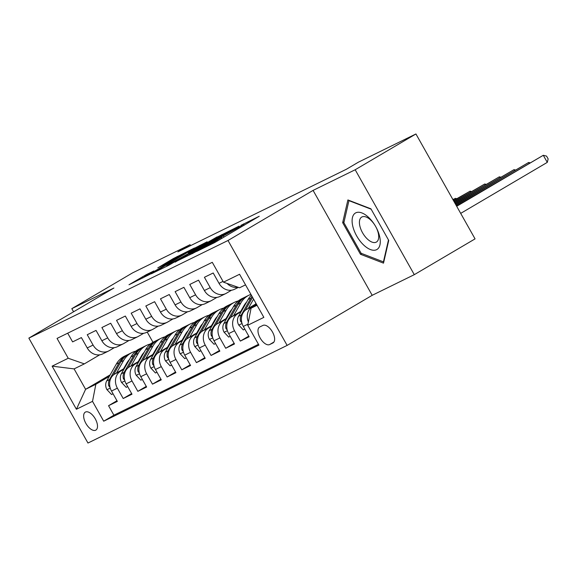 <?xml version="1.0" encoding="UTF-8"?>
<svg xmlns="http://www.w3.org/2000/svg" width="577" height="577" viewBox="0 0 577 577"><rect width="100%" height="100%" fill="white"/><g stroke="black" fill="none" stroke-linecap="round" stroke-linejoin="round"><path stroke-width="0.87" d="M196.512 251.522L214.947 242.419L259.232 216.26L240.883 225.391L243.472 224.388L239.166 227.15L218.697 238.452L221.287 237.45L213.396 242.326L196.512 251.522M95.688 430.204A10.422 5.207 -120.5 0 0 95.861 430.103A10.422 5.207 -120.5 0 0 95.162 418.657A10.422 5.207 -120.5 0 0 85.461 412.05A10.422 5.207 -120.5 0 0 85.288 412.151A10.422 5.207 -120.5 0 0 85.987 423.597A10.422 5.207 -120.5 0 0 95.688 430.204M146.219 274.681L129.003 284.75L150.186 274.162L194.478 248.002L173.295 258.59L157.795 267.865L165.051 264.302L183.544 253.75L187.388 251.86L183.782 254.176L148.065 275.02L144.214 276.91L153.879 270.959L146.219 274.681L146.587 275.33M113.914 288.017L71.815 308.659L132.573 272.871L190.057 244.691L177.904 251.853L346.308 169.299L358.461 162.144L415.938 133.965L355.18 169.753L313.08 190.396L228.009 240.494L28.85 338.122L113.914 288.017M175.055 261.972L194.889 252.25L239.181 226.09L217.998 236.678L175.163 262.153M168.715 265.312L151.354 273.794L195.646 247.634L207.129 241.806L188.362 252.928L192.228 251.262L217.14 236.887L168.715 265.312M116.972 400.734L108.555 405.696L117.34 401.39L111.512 391.04L117.369 388.17A13.026 11.273 -116.1 0 1 120.701 371.098L123.961 369.179M131.621 393.557L123.204 398.519L131.989 394.206L126.154 383.856L132.01 380.986A13.026 11.273 -116.1 0 1 135.343 363.921L138.61 361.995M146.262 386.381L137.845 391.336L146.63 387.03L140.802 376.68L146.659 373.809A13.026 11.273 -116.1 0 1 149.991 356.745L153.251 354.819M160.911 379.204L152.487 384.159L161.279 379.854L155.444 369.504L161.3 366.633A13.026 11.273 -116.1 0 1 164.633 349.561L167.9 347.642M175.552 372.021L167.135 376.983L175.92 372.677L170.085 362.327L175.949 359.457A13.026 11.273 -116.1 0 1 179.274 342.385L182.541 340.466M190.194 364.844L181.777 369.807L190.561 365.493L184.734 355.143L190.59 352.273A13.026 11.273 -116.1 0 1 193.922 335.208L197.183 333.282M204.842 357.668L196.425 362.623L205.21 358.317L199.375 347.967L205.232 345.096A13.026 11.273 -116.1 0 1 208.564 328.032L211.831 326.106M219.484 350.484L211.067 355.446L219.851 351.141L214.024 340.791L219.88 337.92A13.026 11.273 -116.1 0 1 223.212 320.848L226.472 318.93M234.132 343.308L225.708 348.27L234.5 343.964L228.665 333.614L234.522 330.744A13.026 11.273 -116.1 0 1 237.854 313.672L241.121 311.753M248.774 336.131L240.357 341.086L249.141 336.78L243.306 326.431A13.026 11.273 -116.1 0 1 246.639 309.366L256.181 303.747M238.409 287.375L234.478 289.301A13.026 11.273 -116.1 0 1 219.022 283.336L213.194 272.986L204.409 277.292L210.237 287.642A13.026 11.273 -116.1 0 0 225.694 293.614A13.026 11.273 -116.1 0 0 226.35 293.26L231.521 290.209M225.694 293.614L219.837 296.484A13.026 11.273 63.9 0 1 204.381 290.512L198.546 280.162L189.761 284.468L195.596 294.818A13.026 11.273 -116.1 0 0 211.045 300.79A13.026 11.273 -116.1 0 0 211.709 300.437L216.88 297.393M211.045 300.79L205.188 303.661A13.026 11.273 63.9 0 1 189.732 297.689L183.904 287.339L175.119 291.645L180.947 301.995A13.026 11.273 -116.1 0 0 196.404 307.967A13.026 11.273 -116.1 0 0 197.06 307.613L202.231 304.569M196.404 307.967L190.547 310.837A13.026 11.273 63.9 0 1 175.091 304.872L169.263 294.522L160.471 298.828L166.306 309.178A13.026 11.273 -116.1 0 0 181.762 315.143A13.026 11.273 -116.1 0 0 182.419 314.79L187.59 311.746M181.762 315.143L175.906 318.021A13.026 11.273 63.9 0 1 160.449 312.049L154.614 301.699L145.83 306.005L151.657 316.355A13.026 11.273 -116.1 0 0 167.114 322.327A13.026 11.273 -116.1 0 0 167.77 321.973L172.941 318.922M167.114 322.327L161.257 325.197A13.026 11.273 63.9 0 1 145.801 319.225L139.973 308.875L131.188 313.181L137.016 323.531A13.026 11.273 -116.1 0 0 152.472 329.503A13.026 11.273 -116.1 0 0 153.129 329.15L158.3 326.106M152.472 329.503L146.616 332.374A13.026 11.273 63.9 0 1 131.159 326.402L125.324 316.052L116.54 320.365L122.374 330.708A13.026 11.273 -116.1 0 0 137.824 336.679A13.026 11.273 -116.1 0 0 138.487 336.326L143.659 333.282M137.824 336.679L131.967 339.55A13.026 11.273 63.9 0 1 116.518 333.585L110.683 323.235L101.898 327.541L107.726 337.891A13.026 11.273 -116.1 0 0 123.182 343.863A13.026 11.273 -116.1 0 0 123.839 343.503L129.01 340.459M123.182 343.863L117.326 346.734A13.026 11.273 63.9 0 1 101.869 340.762L96.042 330.412L87.25 334.718L93.085 345.068A13.026 11.273 -116.1 0 0 108.541 351.04A13.026 11.273 -116.1 0 0 109.197 350.686L114.369 347.635M138.942 360.358L139.85 359.824M111.512 391.04A13.026 11.273 63.9 0 1 114.845 373.968L124.459 368.306M139.439 359.485L140.341 358.952M153.583 353.174L154.492 352.641M126.154 383.856A13.026 11.273 63.9 0 1 129.486 366.792L139.107 361.13M154.081 352.309L154.989 351.775M168.232 345.998L169.133 345.464M140.802 376.68A13.026 11.273 63.9 0 1 144.127 359.615L153.749 353.946M168.722 345.125L169.631 344.592M182.873 338.822L183.782 338.288M155.444 369.504A13.026 11.273 63.9 0 1 158.776 352.439L168.39 346.77M183.371 337.949L184.279 337.415M197.514 331.645L198.423 331.111M170.085 362.327A13.026 11.273 63.9 0 1 173.417 345.255L183.039 339.593M198.012 330.772L198.921 330.239M212.163 324.462L213.072 323.928M184.734 355.143A13.026 11.273 63.9 0 1 188.066 338.079L197.68 332.417M212.661 323.596L213.562 323.062M226.804 317.285L227.713 316.751M199.375 347.967A13.026 11.273 63.9 0 1 202.707 330.902L212.322 325.233M227.302 316.412L228.211 315.879M241.453 310.109L242.354 309.575M214.024 340.791A13.026 11.273 63.9 0 1 217.349 323.719L226.97 318.057M241.943 309.236L242.852 308.702M228.665 333.614A13.026 11.273 63.9 0 1 231.997 316.542L241.612 310.88M262.961 325.406L259.744 326.986A10.098 5.042 -120.5 0 0 259.571 327.08A10.098 5.042 -120.5 0 0 260.249 338.172A10.098 5.042 -120.5 0 0 269.647 344.563L272.871 342.99A10.098 5.042 -120.5 0 0 273.036 342.897A10.098 5.042 -120.5 0 0 272.358 331.804A10.098 5.042 -120.5 0 0 262.961 325.406M228.009 240.494L287.13 345.407L87.964 443.035L28.85 338.122M108.555 405.696L113.907 415.195L103.701 421.203L258.929 345.118L247.742 325.269L251.074 308.197L256.794 304.836M103.701 421.203L92.515 401.354L76.409 409.252L52.125 366.157L68.23 358.259L57.051 338.41L212.278 262.319L223.458 282.167L239.57 274.27L263.855 317.372L247.742 325.269M248.391 321.966A13.026 11.273 -116.1 0 1 252.495 306.495L255.762 304.569M237.991 287.231A13.026 11.273 -116.1 0 1 227.078 283.43M67.704 333.189L72.608 341.894L81.393 337.588L87.228 347.938A13.026 11.273 63.9 0 0 102.684 353.91L108.541 351.04M240.357 341.086L234.522 330.744M225.708 348.27L219.88 337.92M211.067 355.446L205.232 345.096M196.425 362.623L190.59 352.273M181.777 369.807L175.949 359.457M167.135 376.983L161.3 366.633M152.487 384.159L146.659 373.809M137.845 391.336L132.01 380.986M123.204 398.519L117.369 388.17M113.907 415.195L258.482 344.325M126.075 365.479L125.166 366.013M110.185 374.834L85.598 389.316L95.847 384.289L109.32 376.355M124.293 367.535L125.202 367.001M251.074 308.197L257.039 305.276M245.535 284.858L239.57 287.786L223.458 282.167M313.08 190.396L372.194 295.309L414.293 274.666L355.18 169.753M414.293 274.666L475.059 238.878L415.938 133.965M71.815 308.659L73.575 311.782M372.194 295.309L287.13 345.407M190.583 245.636L190.057 244.691M99.72 354.819L84.343 363.878L74.094 368.898L85.598 389.316L76.409 409.252M147.222 332.078L152.97 342.284M68.23 358.259L84.343 363.878M95.847 384.289L92.515 401.354M52.125 366.157L74.094 368.898M347.895 199.945L342.666 222.672L360.466 254.269L383.503 263.141L388.732 240.414L370.932 208.816L347.895 199.945M361.743 253.519L360.466 254.269M344.058 221.857L342.666 222.672M192.826 253.166L234.139 228.881L219.541 236.772L193.778 251.947L189.465 254.709L192.942 253.361M170.294 263.566L166.688 265.882L170.532 263.999L189.292 253.065L170.294 263.566M255.02 305.875L256.202 303.798M460.691 213.382L547.284 162.375L543.296 155.292L456.544 206.025M456.695 206.292L543.296 155.292L546.549 156.093L548.15 158.927L547.284 162.375M376.572 249.69A21.169 10.581 -120.5 0 0 375.706 226.588A21.169 10.581 -120.5 0 0 374.884 225.196A21.169 10.581 -120.5 0 0 355.8 212.826A21.169 10.581 -120.5 0 0 356.665 235.921A21.169 10.581 -120.5 0 0 376.572 249.69M374.956 225.311A14.49 7.241 -120.5 0 0 361.952 216.945A14.49 7.241 -120.5 0 0 361.707 217.075A14.49 7.241 -120.5 0 0 362.681 233A14.49 7.241 -120.5 0 0 376.175 242.181A14.49 7.241 -120.5 0 0 376.42 242.052A14.49 7.241 -120.5 0 0 375.634 226.465M388.48 239.96L383.438 261.871L361.115 253.274L343.87 222.664L348.934 200.645L371.141 209.199M383.849 261.626L383.438 261.871M255.351 304.238L255.907 303.264M248.319 308.378L253.577 299.138M244.857 329.178L243.335 329.921L238.676 324.966A8.626 7.472 -116.1 0 1 238.525 316.304L248.132 299.441A24.912 21.565 -116.1 0 1 251.356 295.186M252.012 296.354A24.912 21.565 63.9 0 0 250.908 298.078L241.309 314.941A8.626 7.472 63.9 0 0 240.566 321.302L241.842 322.788M245.117 310.469L252.582 297.364M456.082 205.21L528.647 162.469L455.931 204.936M529.109 163.284L528.647 162.469L529.946 162.786M240.71 311.414L244.085 305.485A20.678 17.901 -116.1 0 1 246.61 302.103M233.671 315.554L240.804 303.033A24.912 21.565 -116.1 0 1 249.113 295.121A24.912 21.565 -116.1 0 1 250.894 294.364M230.209 336.355L228.694 337.098L224.035 332.143A8.626 7.472 -116.1 0 1 223.876 323.481L233.483 306.618A24.912 21.565 -116.1 0 1 241.792 298.713L244.576 297.35A24.912 21.565 63.9 0 0 236.267 305.255L226.66 322.117A8.626 7.472 63.9 0 0 225.917 328.479L227.201 329.965M230.475 317.646L238.027 304.396A24.912 21.565 -116.1 0 1 246.329 296.484L249.113 295.121M245.463 296.939A24.912 21.565 63.9 0 0 244.576 297.35M455.469 204.121L514.006 169.645L455.318 203.847M514.46 170.46L514.006 169.645L515.304 169.97M226.061 318.591L229.437 312.669A20.678 17.901 -116.1 0 1 231.968 309.286M244.655 304.555A20.678 17.901 -116.1 0 1 245.189 304.606M219.029 322.738L226.162 310.21A24.912 21.565 -116.1 0 1 234.471 302.305A24.912 21.565 -116.1 0 1 238.33 300.913M215.567 343.531L214.053 344.274L209.393 339.319A8.626 7.472 -116.1 0 1 209.235 330.664L218.842 313.801A24.912 21.565 -116.1 0 1 227.143 305.889L229.927 304.526A24.912 21.565 63.9 0 0 221.626 312.431L212.019 329.301A8.626 7.472 63.9 0 0 211.276 335.655L212.56 337.141M215.834 324.829L223.378 311.573A24.912 21.565 -116.1 0 1 231.687 303.668L234.471 302.305M230.822 304.122A24.912 21.565 63.9 0 0 229.927 304.526M244.237 306.272A20.678 17.901 63.9 0 0 243.703 306.156M243.068 307.267A20.678 17.901 -116.1 0 1 243.588 307.411M454.856 203.032L499.357 176.822L454.705 202.765M499.819 177.637L499.357 176.822L500.656 177.146M211.42 325.767L214.795 319.846A20.678 17.901 -116.1 0 1 217.32 316.463M230.007 311.731A20.678 17.901 -116.1 0 1 230.548 311.782M204.381 329.914L211.521 317.386A24.912 21.565 -116.1 0 1 219.823 309.481A24.912 21.565 -116.1 0 1 223.681 308.089M200.919 350.708L199.404 351.458L194.745 346.503A8.626 7.472 -116.1 0 1 194.593 337.841L204.193 320.978A24.912 21.565 -116.1 0 1 212.502 313.073L215.286 311.703A24.912 21.565 63.9 0 0 206.977 319.615L197.37 336.478A8.626 7.472 63.9 0 0 196.627 342.832L197.911 344.318M201.185 332.006L208.737 318.749A24.912 21.565 -116.1 0 1 217.046 310.844L219.823 309.481M216.173 311.299A24.912 21.565 63.9 0 0 215.286 311.703M229.596 313.448A20.678 17.901 63.9 0 0 229.055 313.34M228.427 314.443A20.678 17.901 -116.1 0 1 228.946 314.588M454.243 201.95L484.716 184.005L454.092 201.676M485.178 184.82L484.716 184.005L486.014 184.323M196.771 332.951L200.147 327.022A20.678 17.901 -116.1 0 1 202.678 323.639M215.365 318.908A20.678 17.901 -116.1 0 1 215.899 318.958M189.739 337.091L196.872 324.562A24.912 21.565 -116.1 0 1 205.181 316.658A24.912 21.565 -116.1 0 1 209.04 315.266M186.277 357.891L184.763 358.634L180.103 353.679A8.626 7.472 -116.1 0 1 179.945 345.017L189.552 328.154A24.912 21.565 -116.1 0 1 197.861 320.249L200.637 318.886A24.912 21.565 63.9 0 0 192.336 326.791L182.729 343.654A8.626 7.472 63.9 0 0 181.986 350.015L183.27 351.501M186.544 339.182L194.088 325.933A24.912 21.565 -116.1 0 1 202.397 318.021L205.181 316.658M201.532 318.475A24.912 21.565 63.9 0 0 200.637 318.886M214.954 320.624A20.678 17.901 63.9 0 0 214.413 320.516M213.778 321.627A20.678 17.901 -116.1 0 1 214.305 321.764M453.637 200.861L470.075 191.182L453.479 200.594M470.529 191.997L470.075 191.182L471.373 191.499M182.13 340.127L185.505 334.198A20.678 17.901 -116.1 0 1 188.037 330.816M200.724 326.092A20.678 17.901 -116.1 0 1 201.258 326.142M175.098 344.267L182.231 331.746A24.912 21.565 -116.1 0 1 190.54 323.834A24.912 21.565 -116.1 0 1 194.399 322.449M171.636 365.068L170.114 365.811L165.455 360.856A8.626 7.472 -116.1 0 1 165.303 352.194L174.91 335.331A24.912 21.565 -116.1 0 1 183.212 327.426L185.996 326.063A24.912 21.565 63.9 0 0 177.687 333.968L168.087 350.83A8.626 7.472 63.9 0 0 167.344 357.192L168.621 358.678M171.896 346.359L179.447 333.109A24.912 21.565 -116.1 0 1 187.756 325.204L190.54 323.834M186.883 325.652A24.912 21.565 63.9 0 0 185.996 326.063M200.306 327.801A20.678 17.901 63.9 0 0 199.765 327.693M199.137 328.803A20.678 17.901 -116.1 0 1 199.656 328.94M453.024 199.779L455.426 198.358L452.916 199.592M455.888 199.173L455.426 198.358L456.724 198.683M167.489 347.304L170.864 341.382A20.678 17.901 -116.1 0 1 173.388 337.999M186.075 333.268A20.678 17.901 -116.1 0 1 186.609 333.318M160.449 351.451L167.582 338.923A24.912 21.565 -116.1 0 1 175.891 331.018A24.912 21.565 -116.1 0 1 179.75 329.626M156.987 372.244L155.473 372.987L150.813 368.039A8.626 7.472 -116.1 0 1 150.655 359.377L160.262 342.514A24.912 21.565 -116.1 0 1 168.571 334.602L171.355 333.239A24.912 21.565 63.9 0 0 163.046 341.144L153.439 358.014A8.626 7.472 63.9 0 0 152.696 364.368L153.98 365.854M157.254 353.542L164.806 340.286A24.912 21.565 -116.1 0 1 173.107 332.381L175.891 331.018M172.242 332.835A24.912 21.565 63.9 0 0 171.355 333.239M185.664 334.985A20.678 17.901 63.9 0 0 185.123 334.869M184.489 335.98A20.678 17.901 -116.1 0 1 185.015 336.124M152.84 354.487L156.216 348.558A20.678 17.901 -116.1 0 1 158.747 345.176M171.434 340.444A20.678 17.901 -116.1 0 1 171.968 340.495M145.808 358.627L152.941 346.099A24.912 21.565 -116.1 0 1 161.25 338.194A24.912 21.565 -116.1 0 1 165.109 336.802M142.346 379.428L140.831 380.171L136.172 375.216A8.626 7.472 -116.1 0 1 136.013 366.554L145.62 349.691A24.912 21.565 -116.1 0 1 153.929 341.786L156.706 340.423A24.912 21.565 63.9 0 0 148.404 348.328L138.797 365.191A8.626 7.472 63.9 0 0 138.054 371.545L139.338 373.038M142.613 360.719L150.157 347.462A24.912 21.565 -116.1 0 1 158.466 339.557L161.25 338.194M157.6 340.012A24.912 21.565 63.9 0 0 156.706 340.423M171.016 342.161A20.678 17.901 63.9 0 0 170.482 342.053M169.847 343.156A20.678 17.901 -116.1 0 1 170.366 343.301M138.199 361.664L141.574 355.735A20.678 17.901 -116.1 0 1 144.099 352.352M156.785 347.621A20.678 17.901 -116.1 0 1 157.326 347.671M131.159 365.804L138.3 353.275A24.912 21.565 -116.1 0 1 146.601 345.371A24.912 21.565 -116.1 0 1 150.46 343.979M127.697 386.604L126.183 387.347L121.523 382.392A8.626 7.472 -116.1 0 1 121.372 373.73L130.972 356.867A24.912 21.565 -116.1 0 1 139.281 348.962L142.065 347.599A24.912 21.565 63.9 0 0 133.756 355.504L124.149 372.367A8.626 7.472 63.9 0 0 123.406 378.728L124.69 380.214M127.964 367.895L135.516 354.646A24.912 21.565 -116.1 0 1 143.824 346.734L146.601 345.371M142.952 347.188A24.912 21.565 63.9 0 0 142.065 347.599M156.374 349.337A20.678 17.901 63.9 0 0 155.833 349.229M155.206 350.34A20.678 17.901 -116.1 0 1 155.725 350.477M123.55 368.84L126.926 362.911A20.678 17.901 -116.1 0 1 129.457 359.529M142.144 354.805A20.678 17.901 -116.1 0 1 142.678 354.855M116.518 372.987L123.651 360.459A24.912 21.565 -116.1 0 1 131.96 352.554A24.912 21.565 -116.1 0 1 135.819 351.162M113.056 393.781L111.541 394.524L106.882 389.569A8.626 7.472 -116.1 0 1 106.723 380.914L116.33 364.044A24.912 21.565 -116.1 0 1 124.639 356.139L127.416 354.776A24.912 21.565 63.9 0 0 119.114 362.681L109.507 379.543A8.626 7.472 63.9 0 0 108.764 385.905L110.048 387.391M113.323 375.072L120.867 361.822A24.912 21.565 -116.1 0 1 129.176 353.917L131.96 352.554M128.31 354.372A24.912 21.565 63.9 0 0 127.416 354.776M141.733 356.514A20.678 17.901 63.9 0 0 141.192 356.406M140.557 357.516A20.678 17.901 -116.1 0 1 141.084 357.653M114.845 373.968L120.701 371.098M129.486 366.792L135.343 363.921M144.127 359.615L149.991 356.745M158.776 352.439L164.633 349.561M173.417 345.255L179.274 342.385M188.066 338.079L193.922 335.208M202.707 330.902L208.564 328.032M217.349 323.719L223.212 320.848M231.997 316.542L237.854 313.672M246.639 309.366L252.495 306.495M219.022 283.336L223.018 281.374M87.228 347.938L93.085 345.068M101.869 340.762L107.726 337.891M116.518 333.585L122.374 330.708M131.159 326.402L137.016 323.531M145.801 319.225L151.657 316.355M160.449 312.049L166.306 309.178M175.091 304.872L180.947 301.995M189.732 297.689L195.596 294.818M204.381 290.512L210.237 287.642M243.306 326.431L247.966 324.151M273.916 342.053L269.647 344.563M213.815 243.068L213.396 242.326M217.399 240.97L216.974 240.22M222.073 238.222L221.373 236.981M223.97 237.104L223.349 236.007M236.007 230.014L235.582 229.257M239.585 227.901L239.166 227.15M244.259 225.153L243.559 223.912M218.423 237.428L217.998 236.678M222.195 235.228L221.82 234.572M196.072 248.384L195.646 247.634M199.83 246.17L199.469 245.528M173.713 259.347L173.295 258.59M177.485 257.133L177.117 256.484M143.031 277.905L142.396 276.787M238.791 325.089L242.044 323.495M248.132 299.441L250.908 298.078M238.525 316.304L241.309 314.941M241.474 320.762L240.566 321.302M224.15 332.265L227.403 330.679M238.027 304.396L240.804 303.033M233.483 306.618L236.267 305.255M223.876 323.481L226.66 322.117M226.833 327.938L225.917 328.479M209.509 339.449L212.754 337.855M223.378 311.573L226.162 310.21M218.842 313.801L221.626 312.431M209.235 330.664L212.019 329.301M212.192 335.114L211.276 335.655M194.86 346.626L198.113 345.032M208.737 318.749L211.521 317.386M204.193 320.978L206.977 319.615M194.593 337.841L197.37 336.478M197.543 342.298L196.627 342.832M180.219 353.802L183.472 352.208M194.088 325.933L196.872 324.562M189.552 328.154L192.336 326.791M179.945 345.017L182.729 343.654M182.902 349.474L181.986 350.015M165.57 360.986L168.823 359.392M179.447 333.109L182.231 331.746M174.91 335.331L177.687 333.968M165.303 352.194L168.087 350.83M168.26 356.651L167.344 357.192M150.929 368.162L154.182 366.568M164.806 340.286L167.582 338.923M160.262 342.514L163.046 341.144M150.655 359.377L153.439 358.014M153.612 363.827L152.696 364.368M136.287 375.338L139.533 373.745M150.157 347.462L152.941 346.099M145.62 349.691L148.404 348.328M136.013 366.554L138.797 365.191M138.97 371.011L138.054 371.545M121.639 382.515L124.892 380.921M135.516 354.646L138.3 353.275M130.972 356.867L133.756 355.504M121.372 373.73L124.149 372.367M124.322 378.187L123.406 378.728M106.997 389.699L110.25 388.105M120.867 361.822L123.651 360.459M116.33 364.044L119.114 362.681M106.723 380.914L109.507 379.543M109.68 385.364L108.764 385.905M221.806 238.373L221.287 237.45M243.992 225.304L243.472 224.388"/></g></svg>
